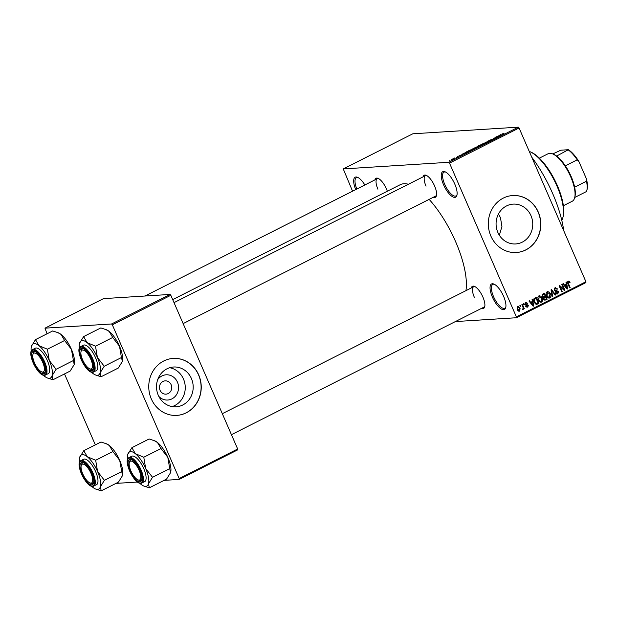 <?xml version="1.0" encoding="UTF-8"?>
<svg xmlns="http://www.w3.org/2000/svg" width="618" height="618" viewBox="0 0 618 618"><rect width="100%" height="100%" fill="white"/><g stroke="black" fill="none" stroke-linecap="round" stroke-linejoin="round"><path stroke-width="0.93" d="M454.794 184.094A14.276 5.23 63.2 0 1 456.934 195.226A14.276 5.23 63.2 0 1 451.395 195.952A14.276 5.23 63.2 0 1 443.57 184.797A14.276 5.23 63.2 0 1 445.107 171.804A14.276 5.23 63.2 0 1 454.794 184.094M445.663 172.067A13.326 4.882 -116.8 0 0 443.963 172.152A13.326 4.882 -116.8 0 0 444.736 184.373A13.326 4.882 -116.8 0 0 455.976 195.937A13.326 4.882 -116.8 0 0 457.05 194.624M503.608 296.362A14.276 5.23 63.2 0 1 505.748 307.494A14.276 5.23 63.2 0 1 500.209 308.22A14.276 5.23 63.2 0 1 492.384 297.065A14.276 5.23 63.2 0 1 493.921 284.071A14.276 5.23 63.2 0 1 503.608 296.362M494.477 284.334A13.326 4.882 -116.8 0 0 492.778 284.419A13.326 4.882 -116.8 0 0 493.55 296.64A13.326 4.882 -116.8 0 0 504.79 308.204A13.326 4.882 -116.8 0 0 505.864 306.891M157.729 379.583A12.638 11.618 -93.6 0 1 177.42 382.109A12.638 11.618 -93.6 0 1 173.666 397.783A12.638 11.618 -93.6 0 1 158.78 396.339M160.054 390.29A6.659 6.126 86.4 0 0 166.01 394.145A6.659 6.126 86.4 0 0 171.124 384.705A6.659 6.126 86.4 0 0 165.168 380.85A6.659 6.126 86.4 0 0 160.054 390.29M158.285 395.281A19.946 18.331 86.4 0 0 176.107 406.822A19.946 18.331 86.4 0 0 191.418 378.548A19.946 18.331 86.4 0 0 173.604 367.007A19.946 18.331 86.4 0 0 158.285 395.281M172.105 406.598A19.946 18.331 86.4 0 0 183.484 379.05A19.946 18.331 86.4 0 0 169.664 367.733M151.294 398.88A28.552 26.242 86.4 0 0 176.794 415.396A28.552 26.242 86.4 0 0 198.71 374.933A28.552 26.242 86.4 0 0 173.21 358.409A28.552 26.242 86.4 0 0 151.294 398.88M176.717 415.404A28.552 26.242 86.4 0 0 198.563 374.941A28.552 26.242 86.4 0 0 173.14 358.417M498.425 214.067L500.441 217.582L501.94 226.505L499.344 235.234M530.978 215.667A19.946 18.331 -93.6 0 1 515.659 243.94A19.946 18.331 -93.6 0 1 497.845 232.399A19.946 18.331 -93.6 0 1 513.156 204.125A19.946 18.331 -93.6 0 1 530.978 215.667M490.846 235.999A28.552 26.242 86.4 0 0 516.347 252.515A28.552 26.242 86.4 0 0 538.27 212.051A28.552 26.242 86.4 0 0 512.77 195.527A28.552 26.242 86.4 0 0 490.846 235.999M516.277 252.523A28.552 26.242 86.4 0 0 538.116 212.059A28.552 26.242 86.4 0 0 512.693 195.535M374.902 179.908A12.375 4.535 63.2 0 1 378.077 178.355A12.375 4.535 63.2 0 1 386.474 189.008A12.375 4.535 63.2 0 1 387.339 191.217M423.021 176.879A12.375 4.535 63.2 0 1 426.196 175.334A12.375 4.535 63.2 0 1 434.593 185.979A12.375 4.535 63.2 0 1 436.447 195.636A12.375 4.535 63.2 0 1 433.318 197.266M183.144 323.608L435.667 196.084A11.418 4.187 -116.8 0 0 436.555 195.025M471.31 287.942A12.375 4.535 63.2 0 1 474.485 286.389A12.375 4.535 63.2 0 1 482.882 297.042A12.375 4.535 63.2 0 1 484.736 306.69A12.375 4.535 63.2 0 1 481.607 308.328M231.433 434.67L483.956 307.138A11.418 4.187 -116.8 0 0 484.844 306.08M531.781 157.219A71.379 26.165 63.2 0 1 552.716 193.666A71.379 26.165 63.2 0 1 563.747 230.73M172.708 299.606L400.209 184.712A65.662 24.071 63.2 0 1 408.405 184.257M429.139 199.375A65.662 24.071 63.2 0 1 455.628 241.708A65.662 24.071 63.2 0 1 465.941 290.653M454.261 158.193L454.763 157.938L454.261 158.193M456.887 157.142L458.301 156.833L456.656 157.629L456.887 157.142M457.706 156.454L458.208 156.199L457.706 156.454M459.205 155.79L462.395 154.539L459.035 155.751M460.047 155.211L459.722 155.674M461.553 155.195L461.932 154.794M466.42 152.237L466.072 152.059L466.605 151.796L467.695 152.407L467.162 152.669L462.936 153.65L466.474 152.345M476.339 147.996L476.138 147.54C476.996 147.439 476.802 147.741 475.574 148.436L471.851 149.309L474.748 147.849L476.648 147.625M484.597 143.824L484.404 143.368C485.254 143.268 485.068 143.569 483.84 144.264L480.116 145.137L483.006 143.677L484.906 143.453M502.179 133.967L504.025 133.241L502.063 134.098L504.141 133.998L501.862 134.361L502.125 133.843L501.862 134.361M448.776 162.287L518.324 127.161L519.074 128.003L449.525 163.129L448.776 162.287L343.26 168.923L352.554 191.194M518.324 127.161L412.809 133.797L343.26 168.923M500.333 135.103L499.985 134.933L500.518 134.67L501.607 135.28L501.074 135.543L496.849 136.516L500.387 135.218M497.869 136.933L495.775 137.065L498.896 136.648L494.137 138.123L495.736 138.239L493.118 138.409L497.915 137.041M488.235 141.19L489.047 140.448L491.596 139.552L488.738 140.935L492.538 139.552L491.82 140.232L488.042 141.151M489.309 140.448L488.792 141.074M491.549 140.371L492.021 139.807M486.08 143.113L485.045 142.48L485.532 142.233L489.649 141.313L485.624 142.325L486.613 142.851L486.08 143.113M476.208 147.285L478.533 145.771L481.152 145.609L475.976 147.238M468.212 151.564C467.339 151.68 467.532 151.387 468.792 150.692L470.267 149.942L472.886 149.78L467.702 151.48M451.333 159.938L451.735 159.289L454.122 158.525L453.705 159.166L451.333 159.938L451.773 159.398M454.261 158.849L453.705 159.166M449.518 160.587L450.02 160.34L449.518 160.587M449.525 163.129L516.362 316.849L585.918 281.723L585.918 282.611L516.362 317.737L455.381 321.569M519.885 305.593L520.387 305.338L520.758 306.204L520.256 306.458L519.885 305.593M523.33 303.855L523.832 303.6L524.211 304.458L523.709 304.713L523.33 303.855M532.075 299.436L532.6 299.174L533.697 305.987L533.172 306.258L528.931 301.02L529.464 300.757L530.684 302.341L532.422 301.46L532.075 299.436M540.286 302.187L541.584 302.102C540.032 302.403 538.935 301.692 538.293 299.977L537.845 297.552L538.888 295.898L540.742 296.115L542.14 297.938C542.998 299.599 542.813 300.989 541.584 302.102L540.943 302.279M538.888 295.898L539.522 295.721M548.545 298.015L549.842 297.93C548.297 298.231 547.2 297.521 546.559 295.798L546.111 293.38L547.154 291.727L549.008 291.943L550.406 293.766C551.256 295.427 551.071 296.818 549.842 297.93L549.209 298.108M547.154 291.727L547.787 291.549M555.041 287.741L557.59 288.938L557.127 289.27L555.304 288.467L554.732 290.02L558.541 291.518L557.83 293.898L555.528 292.855L555.999 292.523L557.506 293.202L558.031 291.75L557.598 291.217L555.628 291.341L554.238 290.282L555.041 287.741L555.744 287.54M554.276 288.428L555.791 288.336L554.215 288.536M554.253 290.715L556.926 290.483M556.563 293.975L557.173 294.083M556.455 293.929L557.506 293.202M557.598 291.217L555.296 291.294M565.988 282.31L566.513 282.04L567.61 288.861L567.085 289.131L562.851 283.894L563.377 283.631L564.597 285.215L566.335 284.334L565.988 282.31M519.074 128.003L585.918 281.723M567.95 281.236L569.093 281.167L570.028 282.472L569.557 282.805L568.405 281.854L568.066 282.58L570.144 287.579L569.641 287.834L567.857 283.732L568.12 281.136L569.093 281.167L568.12 281.136M561.77 284.434L562.272 284.187L564.898 290.228L564.365 290.499L560.14 286.729L562.241 291.572L561.739 291.827L559.112 285.779L559.653 285.508L563.871 289.278L561.77 284.434M551.04 289.857L551.534 289.61L555.652 294.902L555.134 295.165L551.627 290.421L552.616 296.431L552.09 296.702L551.04 289.857M544.342 300.062L545.594 299.985L543.546 299.158L543.539 297.621L542.21 296.486L542.967 293.936L544.528 293.148L547.154 299.189L544.921 300.194M534.786 298.061L536.262 297.32L538.888 303.368L536.64 304.365L534.215 302.078C533.334 300.425 533.527 299.089 534.786 298.061M525.802 302.503L527.648 303.299L526.042 303.152L525.663 304.18L528.398 305.222L527.803 307.046L526.096 306.381L527.517 306.428L527.934 305.562L525.207 304.543L525.802 302.503L526.327 302.356M524.867 303.152L526.366 303.059L525.13 303.206M525.215 304.558L527.038 304.458M526.783 307.115L527.278 307.2M525.725 306.613L527.517 306.428M527.61 305.284L526.451 305.369M521.893 304.581L522.395 304.326L524.311 308.722L523.801 308.977L523.5 308.274L523.237 309.355L522.658 309.363L523.183 307.803L521.893 304.581M517.73 306.582L520.117 308.158L519.707 311.14L517.336 309.618L517.73 306.582L518.208 306.451M518.741 311.202L519.236 311.271M112.337 324.813L111.588 323.971L170.074 294.438L170.823 295.28L112.337 324.813L179.181 478.533L237.667 449L237.667 449.881L179.181 479.421L164.079 480.371M137.513 482.04L115.96 483.4M170.074 294.438L103.476 298.625L44.99 328.158L47.053 333.797M64.504 373.936L95.342 444.852M111.588 323.971L44.99 328.158M170.823 295.28L237.667 449M179.181 479.421L179.181 478.533M355.713 189.595A14.276 5.23 63.2 0 1 357.552 177.304A14.276 5.23 63.2 0 1 364.852 184.983M516.362 317.737L516.362 316.849M378.633 178.625A11.418 4.187 -116.8 0 0 377.25 178.718A11.418 4.187 -116.8 0 0 377.907 189.193M426.752 175.605A11.418 4.187 -116.8 0 0 425.369 175.697A11.418 4.187 -116.8 0 0 426.026 186.172M475.041 286.659A11.418 4.187 -116.8 0 0 473.658 286.752A11.418 4.187 -116.8 0 0 474.315 297.227M358.108 177.575A13.326 4.882 -116.8 0 0 356.408 177.652A13.326 4.882 -116.8 0 0 356.825 189.031M567.772 281.391L568.135 281.823M569.41 282.511L570.028 282.472M567.494 282.619L568.066 282.58M569.549 287.617L570.144 287.579M565.439 284.782L565.509 285.192M566.899 288.907L567.61 288.861M563.948 285.253L564.597 285.215M566.505 288.421L567.038 288.382L566.474 285.13L564.226 285.601M564.45 285.871L565.076 285.833L567.038 288.382M566.474 285.13L565.076 285.833M564.118 290.282L564.898 290.228M559.537 286.76L560.14 286.729M561.646 291.611L562.241 291.572M563.052 289.324L563.871 289.278M554.979 287.779L555.675 288.336M556.949 288.985L557.59 288.938M554.153 290.058L554.732 290.02M555.953 290.599L556.787 291.171M557.93 291.557L558.541 291.518M556.107 291.31L555.134 291.31M554.964 294.948L555.652 294.902M551.132 290.452L551.627 290.421M552.052 296.47L552.616 296.431M547.054 291.781L549.008 291.943M549.804 293.805L550.406 293.766M549.07 297.351L548.444 297.969M546.436 292.399L547.927 292.299L547.463 292.43L547.069 295.566L547.872 296.825L549.533 297.227L549.896 294.014L547.463 292.43L546.366 292.499M547.579 297.443L549.533 297.227M547.146 296.872L547.872 296.825M546.474 295.605L547.069 295.566M543.268 293.782L543.431 294.168M545.586 299.12L547.154 299.189M545.655 299.29L544.242 300M542.117 296.261L544.257 296.725L545.254 296.231L544.327 294.106L542.233 294.508M543.438 298.842L545.47 299.182L546.343 298.741L545.563 296.934L542.619 297.83M543.276 299.529L545.47 299.182M543.469 297.776L544.11 297.737L544.01 298.803M545.563 296.934L544.11 297.737M542.133 297.034L544.257 296.725M542.009 295.033L542.774 294.987L542.712 296.223M542.11 294.716L543.261 294.647L542.774 294.987M544.327 294.106L543.261 294.647M538.788 295.952L540.742 296.115M541.538 297.976L542.14 297.938M538.888 301.043L541.268 301.399L540.178 302.148M538.17 296.57L539.668 296.478L539.197 296.601L538.803 299.738L539.614 300.997M541.268 301.399L541.631 298.185L539.197 296.601L538.108 296.671M538.208 299.776L538.803 299.738M535.003 297.953L535.165 298.339M537.32 303.299L538.888 303.368M537.397 303.461L535.899 304.21M535.211 303.677L538.085 302.913L536.069 298.278L534.06 298.633M534.13 301.87L536.424 303.608L537.189 303.361M533.713 300.294L534.284 300.255L534.725 301.839M533.937 298.818L535.165 298.741L534.284 300.255M536.069 298.278L535.165 298.741M531.526 301.916L531.596 302.318M532.986 306.034L533.697 305.987M530.035 302.38L530.684 302.341M532.592 305.547L533.118 305.508L532.561 302.256L530.314 302.727M530.538 302.998L531.163 302.959L533.118 305.508M532.561 302.256L531.163 302.959M525.539 302.673L525.941 303.083M526.976 303.345L527.648 303.299M525.091 304.21L525.663 304.18M525.957 304.55L526.891 305.307M527.548 305.277L528.398 305.222M526.93 306.536L526.567 306.984M523.608 304.496L524.211 304.458M523.709 308.761L524.311 308.722M520.163 306.242L520.758 306.204M517.475 306.744L517.969 307.161M519.514 308.189L520.117 308.158M518.819 310.607L518.463 311.07M519.444 310.506L519.614 308.413L517.984 307.223L517.822 309.317L519.444 310.506L517.66 310.676M517.227 309.355L517.822 309.317M500.835 135.396L500.518 134.67M500.765 135.357L499.074 135.875L500.765 135.357M485.856 142.982L485.532 142.233M485.926 143.021L485.624 142.325M483.577 144.396L483.894 143.623L481.461 144.411L481.067 145.076L483.531 144.288L483.894 143.623M481.144 145.245L481.461 144.411M480.34 145.879L478.008 146.883L480.387 145.995M479.251 145.948L476.71 147.03L479.298 146.064M475.312 148.567L475.636 147.795L473.203 148.583L472.801 149.247L475.265 148.459L475.636 147.795M472.075 150.05L470.066 150.182L468.282 151.256L472.129 150.166M466.914 152.522L466.605 151.796M466.853 152.492L465.161 153.009L466.853 152.492M453.488 159.274L453.62 158.78L451.82 159.683L453.62 158.78M451.889 159.846L451.99 159.282M529.842 151.649L530.908 152.098A39.019 14.299 63.2 0 1 557.382 185.686A39.019 14.299 63.2 0 1 563.237 216.122L562.967 217.242A39.969 14.647 -116.8 0 0 556.965 186.057A39.969 14.647 -116.8 0 0 529.842 151.649A39.969 14.647 -116.8 0 0 529.255 151.425M561.777 220.286A39.969 14.647 -116.8 0 0 562.967 217.242M79.351 348.235A19.15 7.022 -116.8 0 1 79.459 343.461L79.467 343.446A19.15 7.022 -116.8 0 1 79.56 343.114A19.15 7.022 63.2 0 1 82.31 340.549A19.15 7.022 63.2 0 1 87.092 342.635L83.6 336.617L79.506 343.299M81.823 348.297A12.375 4.535 63.2 0 1 83.175 348.567A12.375 4.535 63.2 0 1 90.753 357.482A12.375 4.535 63.2 0 1 93.426 368.869A12.375 4.535 63.2 0 1 91.588 370.754A12.375 4.535 63.2 0 1 81.839 359.83A12.375 4.535 63.2 0 1 81.823 348.297M90.197 368.961A11.418 4.187 -116.8 0 0 92.005 369.487A11.418 4.187 -116.8 0 0 92.646 369.317A11.418 4.187 -116.8 0 0 93.542 368.258A11.418 4.187 63.2 0 1 92.646 369.317A11.418 4.187 63.2 0 1 90.753 369.24L89.695 368.791A10.467 3.839 -116.8 0 0 91.727 361.654A10.467 3.839 -116.8 0 0 85.802 351.704A10.467 3.839 -116.8 0 0 81.02 351.619A10.467 3.839 -116.8 0 0 81.684 357.397A10.467 3.839 -116.8 0 0 89.695 368.791M81.02 351.619L81.29 350.499A11.418 4.187 63.2 0 1 82.348 348.931A11.418 4.187 63.2 0 1 83.731 348.838A11.418 4.187 -116.8 0 0 82.99 348.761A11.418 4.187 -116.8 0 0 82.348 348.931A11.418 4.187 -116.8 0 0 81.182 351.109M80.742 346.543C74.361 349 85.925 373.357 92.623 372.291L96.3 370.669A14.276 5.23 -116.8 0 0 95.025 356.563A14.276 5.23 -116.8 0 0 84.233 344.975A14.276 5.23 -116.8 0 0 83.43 345.184L80.742 346.543A14.276 5.23 63.2 0 1 81.545 346.327A14.276 5.23 63.2 0 1 92.337 357.922A14.276 5.23 63.2 0 1 93.619 372.028A14.276 5.23 63.2 0 1 92.816 372.237M105.701 329.44L109.216 331.464A19.15 7.022 63.2 0 0 106.528 329.788L100.811 327.926L83.6 336.617M95.496 346.173L87.092 342.635A19.15 7.022 63.2 0 1 97.397 357.451L95.496 346.173L112.708 337.482L119.529 346.273L121.429 357.552L104.226 366.242L97.397 357.451A19.15 7.022 63.2 0 1 100.178 372.739L104.226 366.242M121.429 357.552L122.403 361.236A19.15 7.022 63.2 0 0 119.529 346.273A19.15 7.022 63.2 0 0 109.216 331.464L112.708 337.482M122.31 361.569L118.262 368.065L101.058 376.756L100.178 372.739A19.15 7.022 63.2 0 1 95.334 374.887A19.15 7.022 63.2 0 1 92.646 373.218A19.15 7.022 63.2 0 1 91.425 372.144M95.334 374.887L101.058 376.756M41.537 359.915A10.467 3.839 -116.8 0 0 32.901 354.639A10.467 3.839 -116.8 0 0 35.635 365.176A10.467 3.839 -116.8 0 0 41.576 371.82A10.467 3.839 -116.8 0 0 41.537 359.915M32.901 354.639L33.179 353.519A11.418 4.187 63.2 0 1 34.229 351.951A11.418 4.187 63.2 0 1 35.612 351.866A11.418 4.187 -116.8 0 0 34.871 351.789A11.418 4.187 -116.8 0 0 34.229 351.951A11.418 4.187 -116.8 0 0 33.063 354.137M42.078 371.982A11.418 4.187 -116.8 0 0 43.886 372.515A11.418 4.187 -116.8 0 0 44.527 372.345A11.418 4.187 -116.8 0 0 45.423 371.287A11.418 4.187 63.2 0 1 44.527 372.345A11.418 4.187 63.2 0 1 42.642 372.26L41.576 371.82M132.043 473.21A10.467 3.839 -116.8 0 0 137.984 479.854A10.467 3.839 -116.8 0 0 137.945 467.95A10.467 3.839 -116.8 0 0 129.309 462.673A10.467 3.839 -116.8 0 0 132.043 473.21M138.486 480.016A11.418 4.187 -116.8 0 0 140.294 480.549A11.418 4.187 -116.8 0 0 140.935 480.379A11.418 4.187 -116.8 0 0 141.831 479.321A11.418 4.187 63.2 0 1 140.935 480.379A11.418 4.187 63.2 0 1 139.05 480.294L137.984 479.854M129.309 462.673L129.579 461.553A11.418 4.187 63.2 0 1 130.637 459.985A11.418 4.187 63.2 0 1 132.02 459.9A11.418 4.187 -116.8 0 0 131.279 459.823A11.418 4.187 -116.8 0 0 130.637 459.985A11.418 4.187 -116.8 0 0 129.471 462.171M81.862 471.48A10.467 3.839 -116.8 0 0 89.865 482.874A10.467 3.839 -116.8 0 0 91.897 475.736A10.467 3.839 -116.8 0 0 85.972 465.787A10.467 3.839 -116.8 0 0 81.19 465.702A10.467 3.839 -116.8 0 0 81.862 471.48M90.367 483.044A11.418 4.187 -116.8 0 0 92.175 483.57A11.418 4.187 -116.8 0 0 92.816 483.4A11.418 4.187 -116.8 0 0 93.712 482.341A11.418 4.187 63.2 0 1 92.816 483.4A11.418 4.187 63.2 0 1 90.931 483.322L89.865 482.874M81.19 465.702L81.468 464.581A11.418 4.187 63.2 0 1 82.518 463.013A11.418 4.187 63.2 0 1 83.901 462.921A11.418 4.187 -116.8 0 0 83.16 462.843A11.418 4.187 -116.8 0 0 82.518 463.013A11.418 4.187 -116.8 0 0 81.36 465.192M563.384 205.724L572.237 201.252A26.644 9.764 -116.8 0 0 574.701 197.598A26.644 9.764 -116.8 0 0 568.939 173.063A26.644 9.764 -116.8 0 0 552.616 153.874A26.644 9.764 -116.8 0 0 549.711 153.287A26.644 9.764 -116.8 0 0 548.212 153.681L539.36 158.154M552.616 153.874L553.674 154.315A25.693 9.417 63.2 0 1 556.625 156.053A25.693 9.417 63.2 0 1 565.346 165.825A25.693 9.417 63.2 0 1 574.64 187.184A25.693 9.417 63.2 0 1 574.972 196.478L574.701 197.598M574.732 197.466L586.505 191.518A25.693 9.417 -116.8 0 0 586.83 190.491A25.693 9.417 -116.8 0 0 586.49 181.198L586.397 178.756A24.743 9.069 63.2 0 1 587.1 189.371L586.83 190.491M556.625 156.053L568.39 149.718A24.743 9.069 63.2 0 1 578.881 161.483L586.397 178.756M552.739 153.921L560.905 150.189L568.39 149.718M574.64 187.184L586.49 181.198M578.881 161.483L577.204 159.838A25.693 9.417 -116.8 0 0 568.483 150.066M565.346 165.825L577.204 159.838M35.481 339.637L52.692 330.947L58.416 332.816A19.15 7.022 63.2 0 1 61.097 334.485L64.589 340.51L47.377 349.201L38.973 345.663L35.481 339.637L31.387 346.327M57.582 332.469L61.097 334.485A19.15 7.022 63.2 0 1 71.41 349.301L74.191 364.589L70.143 371.086L52.939 379.776L52.059 375.767A19.15 7.022 63.2 0 1 49.309 378.332A19.15 7.022 63.2 0 1 47.215 377.915A19.15 7.022 63.2 0 1 44.527 376.238A19.15 7.022 63.2 0 1 43.306 375.165M43.469 373.774A12.375 4.535 63.2 0 1 33.727 362.851A12.375 4.535 63.2 0 1 33.704 351.318A12.375 4.535 63.2 0 1 35.056 351.596A12.375 4.535 63.2 0 1 42.634 360.503A12.375 4.535 63.2 0 1 45.307 371.889A12.375 4.535 63.2 0 1 43.469 373.774M32.63 349.564C26.242 352.028 37.806 376.377 44.504 375.311L48.189 373.697A14.276 5.23 -116.8 0 0 46.906 359.591A14.276 5.23 -116.8 0 0 36.114 347.996A14.276 5.23 -116.8 0 0 35.319 348.212L32.63 349.564A14.276 5.23 63.2 0 1 33.434 349.355A14.276 5.23 63.2 0 1 44.218 360.951A14.276 5.23 63.2 0 1 45.5 375.049A14.276 5.23 63.2 0 1 44.697 375.265M64.589 340.51L71.41 349.301A19.15 7.022 63.2 0 1 74.284 364.241L74.191 364.589M73.31 360.58L56.107 369.27L49.278 360.479L47.377 349.201M31.232 351.263A19.15 7.022 63.2 0 1 31.348 346.482A19.15 7.022 63.2 0 1 31.441 346.134A19.15 7.022 63.2 0 1 38.973 345.663A19.15 7.022 63.2 0 1 49.278 360.479A19.15 7.022 -116.8 0 1 52.059 375.767L56.107 369.27M47.215 377.915L52.939 379.776M127.64 459.298A19.15 7.022 -116.8 0 1 127.756 454.516L127.756 454.5A19.15 7.022 -116.8 0 1 127.849 454.168A19.15 7.022 63.2 0 1 130.599 451.603A19.15 7.022 63.2 0 1 135.381 453.697L131.889 447.671L127.795 454.361M130.112 459.352A12.375 4.535 63.2 0 1 131.464 459.63A12.375 4.535 63.2 0 1 139.042 468.537A12.375 4.535 63.2 0 1 141.715 479.923A12.375 4.535 63.2 0 1 139.877 481.808A12.375 4.535 63.2 0 1 130.135 470.885A12.375 4.535 63.2 0 1 130.112 459.352M129.038 457.598C122.65 460.062 134.214 484.412 140.912 483.346L144.597 481.731A14.276 5.23 -116.8 0 0 143.314 467.625A14.276 5.23 -116.8 0 0 132.522 456.03A14.276 5.23 -116.8 0 0 131.719 456.246L129.038 457.598A14.276 5.23 63.2 0 1 129.834 457.39A14.276 5.23 63.2 0 1 140.626 468.985A14.276 5.23 63.2 0 1 141.908 483.083A14.276 5.23 63.2 0 1 141.105 483.299M153.99 440.503L157.505 442.519A19.15 7.022 63.2 0 0 154.817 440.85L149.1 438.981L131.889 447.671M143.785 457.235L135.381 453.697A19.15 7.022 63.2 0 1 145.686 468.514L143.785 457.235L160.997 448.544L167.818 457.335L169.718 468.614L152.515 477.305L145.686 468.514A19.15 7.022 63.2 0 1 148.467 483.801L152.515 477.305M170.668 472.376A19.15 7.022 63.2 0 0 170.692 472.276A19.15 7.022 63.2 0 0 167.818 457.335A19.15 7.022 63.2 0 0 157.505 442.519L160.997 448.544M169.718 468.614L170.599 472.623L166.551 479.12L149.347 487.811L148.467 483.801A19.15 7.022 63.2 0 1 143.623 485.949A19.15 7.022 63.2 0 1 140.935 484.273A19.15 7.022 63.2 0 1 139.714 483.199M143.623 485.949L149.347 487.811M83.778 450.7L100.981 442.009L106.705 443.871A19.15 7.022 63.2 0 1 109.394 445.547L112.878 451.565L95.666 460.255L87.262 456.717L83.778 450.7L79.676 457.382M105.871 443.523L109.394 445.547A19.15 7.022 63.2 0 1 119.699 460.364L122.48 475.651L118.44 482.148L101.228 490.839L100.348 486.822A19.15 7.022 63.2 0 1 97.598 489.394A19.15 7.022 63.2 0 1 95.504 488.969A19.15 7.022 63.2 0 1 92.816 487.301A19.15 7.022 63.2 0 1 91.595 486.227M91.758 484.836A12.375 4.535 63.2 0 1 82.016 473.913A12.375 4.535 63.2 0 1 81.993 462.38A12.375 4.535 63.2 0 1 83.345 462.65A12.375 4.535 63.2 0 1 90.923 471.565A12.375 4.535 63.2 0 1 93.596 482.952A12.375 4.535 63.2 0 1 91.758 484.836M80.919 460.626C74.531 463.083 86.095 487.44 92.793 486.374L96.478 484.751A14.276 5.23 -116.8 0 0 95.195 470.653A14.276 5.23 -116.8 0 0 84.411 459.058A14.276 5.23 -116.8 0 0 83.608 459.267L80.919 460.626A14.276 5.23 63.2 0 1 81.723 460.41A14.276 5.23 63.2 0 1 92.507 472.005A14.276 5.23 63.2 0 1 93.789 486.111A14.276 5.23 63.2 0 1 92.986 486.32M112.878 451.565L119.699 460.364A19.15 7.022 63.2 0 1 122.573 475.304L122.48 475.651M121.607 471.634L104.396 480.325L97.567 471.534L95.666 460.255M79.521 462.318A19.15 7.022 63.2 0 1 79.637 457.544A19.15 7.022 63.2 0 1 79.73 457.196A19.15 7.022 63.2 0 1 87.262 456.717A19.15 7.022 63.2 0 1 97.567 471.534A19.15 7.022 -116.8 0 1 100.348 486.822L104.396 480.325M95.504 488.969L101.228 490.839M567.749 283.469L568.344 283.43M565.625 287.324L566.212 287.285M551.295 291.518L551.82 291.487M543.122 297.505L544.612 297.412M535.984 304.172L537.482 304.079M531.704 304.45L532.299 304.411M526.127 305.377L526.93 305.323M486.119 143.098L485.818 142.41M81.298 347.084A13.704 5.021 -116.8 0 0 81.321 359.861A13.704 5.021 -116.8 0 0 92.113 371.959A13.704 5.021 -116.8 0 0 92.097 359.182A13.704 5.021 -116.8 0 0 81.298 347.084M43.994 374.987A13.704 5.021 -116.8 0 0 43.978 362.21A13.704 5.021 -116.8 0 0 33.179 350.112A13.704 5.021 -116.8 0 0 33.202 362.89A13.704 5.021 -116.8 0 0 43.994 374.987M129.587 458.147A13.704 5.021 -116.8 0 0 129.61 470.924A13.704 5.021 -116.8 0 0 140.402 483.021A13.704 5.021 -116.8 0 0 140.386 470.244A13.704 5.021 -116.8 0 0 129.587 458.147M92.283 486.042A13.704 5.021 -116.8 0 0 92.267 473.264A13.704 5.021 -116.8 0 0 81.468 461.167A13.704 5.021 -116.8 0 0 81.491 473.944A13.704 5.021 -116.8 0 0 92.283 486.042M557.057 293.334L555.559 293.426M557.112 291.148L555.613 291.24M540.812 301.522L539.313 301.615M536.486 303.6L534.995 303.693M526.327 304.527L524.829 304.62M527.332 305.284L525.841 305.377M425.369 175.697L174.021 302.635M144.998 296.014L377.25 178.718M222.31 413.689L473.658 286.752"/></g></svg>
